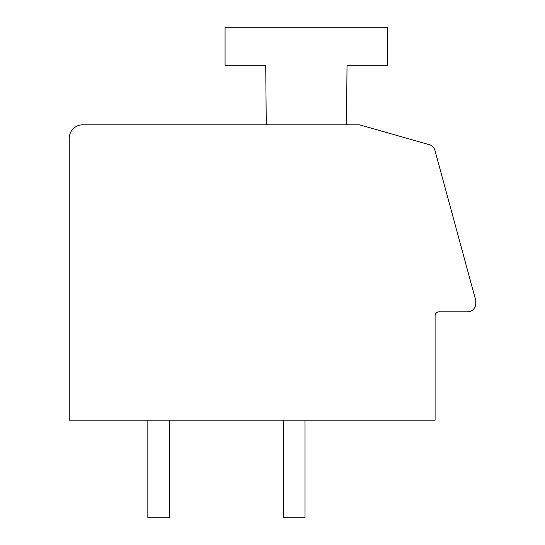 <?xml version="1.0" encoding="UTF-8"?>
<svg xmlns="http://www.w3.org/2000/svg" width="545" height="545" viewBox="0 0 545 545"><rect width="100%" height="100%" fill="white"/><g stroke="black" fill="none" stroke-linecap="round" stroke-linejoin="round"><path stroke-width="0.82" d="M467.617 311.795A8.127 8.127 0 0 0 475.744 303.667L475.744 300.445L434.944 150.372A8.127 8.127 0 0 0 429.324 144.691L359.489 124.805L82.806 124.805A13.55 13.55 0 0 0 69.256 138.355L69.256 420.195L435.094 420.195L435.094 315.862A4.067 4.067 0 0 1 439.161 311.795L467.617 311.795M346.484 124.805L347.022 65.189L387.672 65.189L387.672 27.25L225.078 27.25L225.078 65.189L265.728 65.189L266.267 124.805M305.016 420.195L305.016 517.75L283.339 517.75L283.339 420.195M169.522 420.195L169.522 517.75L147.845 517.75L147.845 420.195"/></g></svg>
